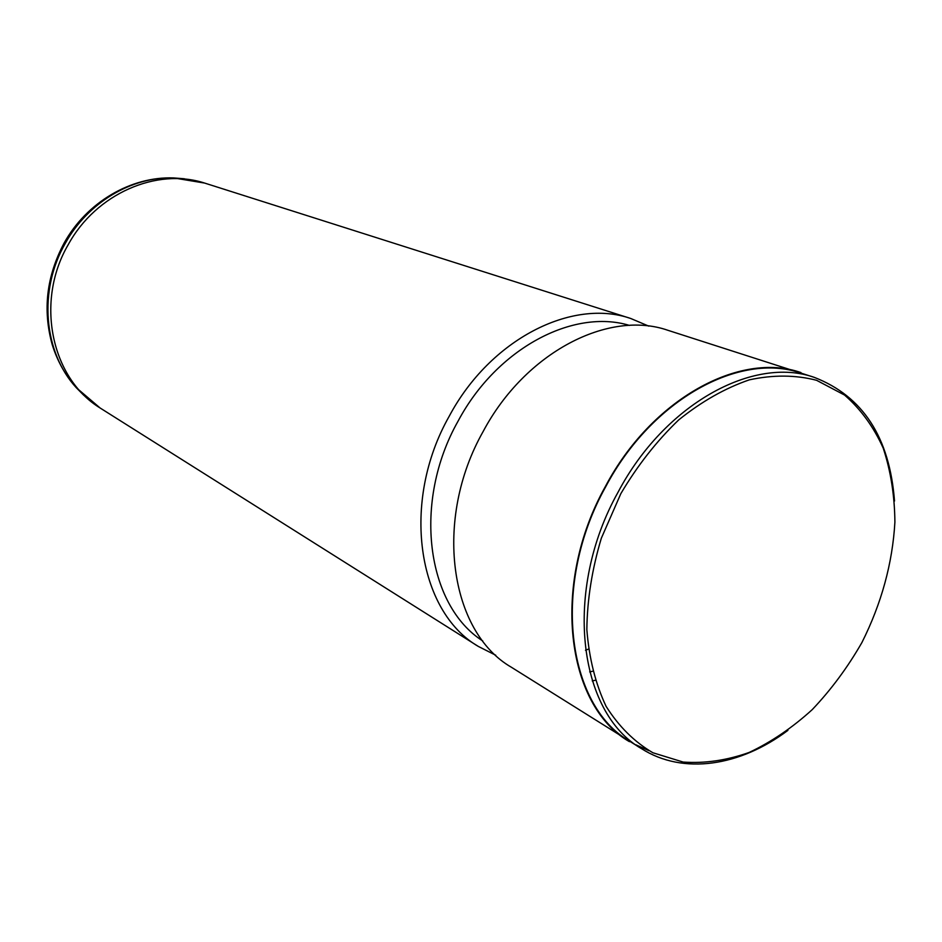 <?xml version="1.0" encoding="UTF-8"?>
<svg xmlns="http://www.w3.org/2000/svg" width="942" height="942" viewBox="0 0 942 942"><rect width="100%" height="100%" fill="white"/><g stroke="black" fill="none" stroke-linecap="round" stroke-linejoin="round"><path stroke-width="1.41" d="M861.906 642.55C881.512 603.457 892.51 563.316 894.9 522.162C894.641 495.633 890.743 470.953 883.207 448.109C873.611 426.844 860.729 409.158 844.55 395.051L816.573 380.297C795.59 374.869 773.17 374.716 749.326 379.85C725.199 388.116 701.649 401.469 678.711 419.908C656.727 440.986 637.44 465.56 620.849 493.632L601.337 538.212C592.035 569.239 587.207 599.689 586.842 629.562C589.091 658.258 595.509 683.857 606.083 706.323C618.776 726.423 634.378 741.907 652.888 752.752L683.127 762.054C704.734 763.609 726.741 760.406 749.149 752.458C771.298 742.002 792.328 727.73 812.228 709.632C831.115 689.732 847.67 667.372 861.906 642.55M894.511 501.026C889.648 437.394 862.872 396.17 814.182 377.33C753.2 355.735 664.569 404.083 618.082 492.148C563.033 590.493 577.988 712.552 641.573 748.702C683.28 775.207 740.212 766.235 787.912 730.368M814.182 377.33L800.877 373.103C740.012 351.566 651.864 399.373 605.777 486.614C551.2 584.016 566.319 705.158 629.751 741.26L641.573 748.702M648.732 326.12L630.775 318.502C572.065 297.99 490.299 339.155 449.275 416.128C400.538 501.968 417.447 611.311 478.348 646.436L495.763 655.243M629.468 325.414C573.148 308.305 496.881 348.399 458.201 420.909C412.266 501.98 426.479 605.306 482.787 640.972M810.544 376.176L667.949 330.312C608.638 309.541 525.353 352.155 483.199 431.401C433.155 519.796 449.758 631.811 511.353 667.23L638.346 746.676M800.983 372.596C739.988 351.025 651.628 398.949 605.435 486.402C550.717 584.04 565.871 705.476 629.444 741.672M592.247 680.913L595.12 680.312M589.657 671.893L592.542 671.269M585.477 650.274L588.373 649.144M635.791 744.769L648.708 750.562M184.432 178.78L173.658 177.932C132.092 176.366 87.912 202.365 65.269 243.377C38.163 290.336 43.626 352.237 76.208 387.621L83.791 395.299M630.775 318.502L204.65 183.078C156.761 167.452 96.131 193.475 68.224 244.661C34.889 301.64 51.421 378.366 100.111 407.992L478.348 646.436M204.65 183.078L173.658 177.932C130.926 176.295 86.617 202.353 64.15 243.012C46.511 276.171 42.555 310.118 52.281 344.854C57.368 361.092 65.339 375.34 76.208 387.621L100.111 407.992"/></g></svg>
